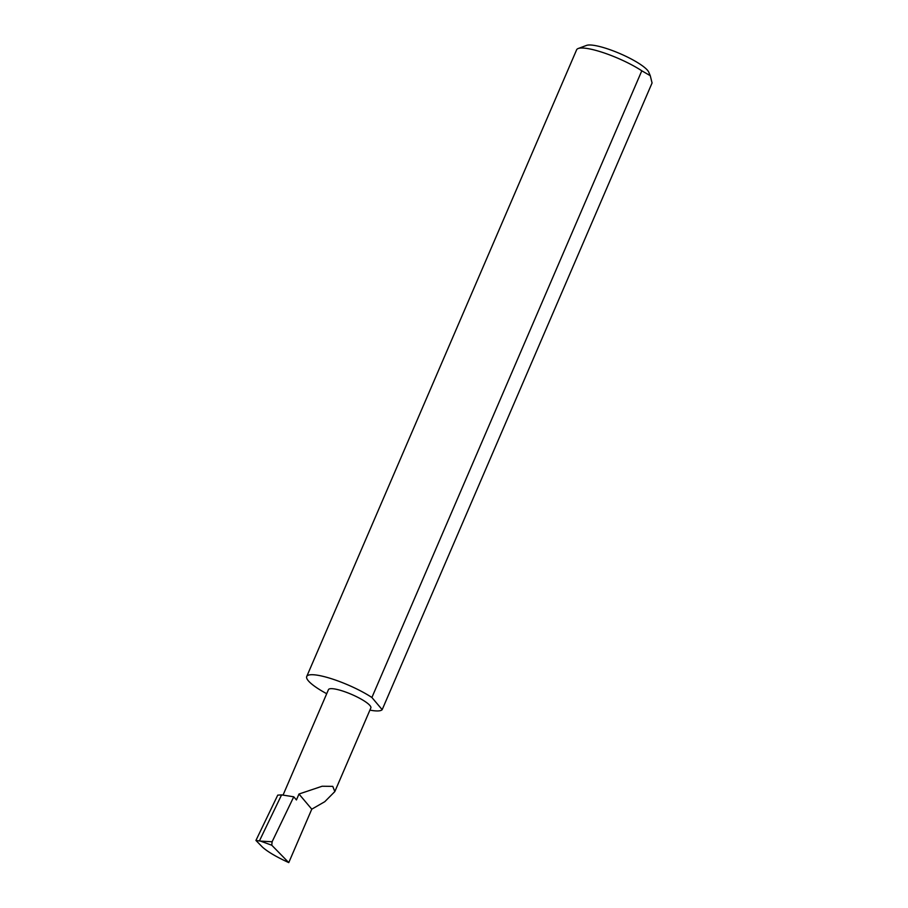 <?xml version="1.0" encoding="UTF-8"?>
<svg xmlns="http://www.w3.org/2000/svg" width="908" height="908" viewBox="0 0 908 908"><rect width="100%" height="100%" fill="white"/><g stroke="black" fill="none" stroke-linecap="round" stroke-linejoin="round"><path stroke-width="1.36" d="M255.931 840.445L260.494 841.103L271.776 845.235L288.767 862.6C276.565 857.004 267.826 851.874 262.537 847.198L255.931 840.445L277.746 795.136L281.582 794.886L293.761 796.793L296.428 799.948L298.982 794.023L322.136 786.237L332.771 786.373L334.825 791.583L324.78 801.696L311.773 809.176L298.982 794.023M334.825 791.583L370.85 707.922A23.086 4.801 -156.7 0 0 343.258 691.215A23.086 4.801 -156.7 0 0 328.446 689.671L283.103 794.965M288.767 862.6L311.773 809.176M641.797 70.801L650.264 75.682L648.777 72.197A34.663 7.207 -156.7 0 0 607.463 48.828A34.663 7.207 -156.7 0 0 586.568 45.4L578.203 48.51A41.257 8.581 23.3 0 1 603.082 52.585A41.257 8.581 23.3 0 1 641.797 70.801L371.894 697.492A41.257 8.581 23.3 0 0 333.191 679.286A41.257 8.581 23.3 0 0 306.722 676.505A41.257 8.581 23.3 0 0 326.71 693.712M306.722 676.505L576.614 49.815A41.257 8.581 23.3 0 1 578.203 48.51M259.438 840.876L281.582 794.886M271.776 845.235L272.105 841.773L260.494 841.103M293.761 796.793L272.105 841.773M650.264 75.682L652.069 82.98L382.177 709.67A41.257 8.581 23.3 0 1 369.908 710.113M382.177 709.67L371.894 697.492"/></g></svg>
